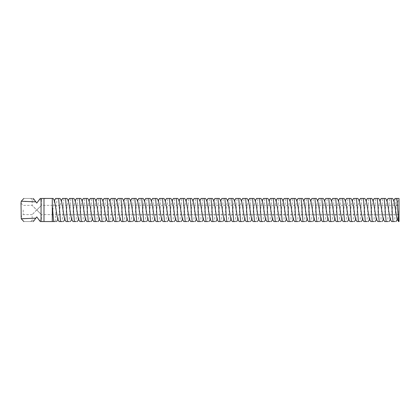 <?xml version="1.0" encoding="UTF-8"?>
<svg xmlns="http://www.w3.org/2000/svg" width="420" height="420" viewBox="0 0 420 420"><rect width="100%" height="100%" fill="white"/><g stroke="black" fill="none" stroke-linecap="round" stroke-linejoin="round"><path stroke-width="0.32" stroke-dasharray="2.1 1.58" d="M390.117 219.051L390.563 219.051L393.582 200.949L394.028 200.949M397.042 219.051L397.493 219.051L399 210L399 220.789L398.853 221.545L398.506 221.545M398.853 221.545L399 220.789M399 199.211L399 198.455L396.097 198.455L395.304 213.166C396.417 205.553 397.651 200.897 399 199.211L399 210M388.206 198.455L392.564 198.455M396.029 221.545L394.59 221.545L395.304 213.166M383.187 219.051L383.639 219.051L386.652 200.949L387.104 200.949M395.136 198.455L396.485 198.455M394.59 221.545L393.02 221.545M21.262 201.227L24.334 201.616L35.721 201.668L36.771 203.075L40.236 198.455L42.777 198.455L41.391 199.841L39.197 199.841L36.771 203.075L34.346 199.841L32.151 199.841L34.346 199.841L36.771 203.075L39.197 199.841L41.391 199.841L41.391 205.38L36.918 210L41.391 214.62C41.538 214.489 37.979 211.775 37.023 209.79L41.391 205.38L399 205.38M381.281 198.455L385.639 198.455M389.099 221.545L387.66 221.545L389.555 198.455M376.262 219.051L376.714 219.051L379.727 200.949L380.173 200.949M387.66 221.545L386.096 221.545M399 214.62L41.391 214.62L41.391 220.159L39.197 220.159L36.771 216.925L34.346 220.159L32.151 220.159L34.346 220.159L36.771 216.925L39.197 220.159L41.391 220.159L42.777 221.545L40.236 221.545L36.771 216.925L35.721 218.332L24.334 218.384L21.262 218.773M36.624 210L32.151 214.62C31.994 214.494 35.558 211.78 36.514 209.79L32.151 205.38L36.624 210M374.356 198.455L378.709 198.455M382.174 221.545L380.735 221.545L382.631 198.455M369.338 219.051L369.784 219.051L372.797 200.949L373.249 200.949M380.735 221.545L379.166 221.545M54.432 200.666L52.301 212.856L52.301 221.109L52.301 198.455L52.301 221.545L52.301 198.455L40.236 198.455L39.197 199.841L40.236 198.455L42.777 198.455M34.346 199.841L33.306 198.455L34.346 199.841M33.306 198.455L30.765 198.455L33.306 198.455C20.486 198.455 20.486 198.455 33.306 198.455L35.721 201.668M39.197 220.159L40.236 221.545L39.197 220.159M35.763 218.274L33.306 221.545L34.346 220.159L33.306 221.545L30.765 221.545L33.306 221.545C20.486 221.545 20.486 221.545 33.306 221.545M41.06 198.455L41.06 221.545L40.236 221.545L42.777 221.545M23.205 210L23.205 214.62L23.205 210M367.427 198.455L371.784 198.455M375.249 221.545L373.805 221.545L375.701 198.455M362.407 219.051L362.859 219.051L365.873 200.949L366.319 200.949M373.805 221.545L372.241 221.545M51.802 198.455L53.141 198.455M43.559 198.455L45.833 198.455L43.559 198.686M44.835 198.455L44.053 198.455L45.323 198.455L44.058 198.455L45.323 198.455L44.058 198.455L44.835 198.686M44.058 198.455L45.323 198.455L44.058 198.686M44.121 198.455L45.449 198.686L44.121 198.686M45.323 198.455L44.62 198.455L45.518 198.455L44.688 198.455L45.323 198.686M30.765 221.545L32.151 220.159L32.151 214.62L23.205 214.62L21 216.825L21 203.175L23.205 205.38L32.151 205.38L32.151 199.841L30.765 198.455M56.6 221.545L53.592 221.545M52.301 221.545L43.99 221.545L43.99 198.455L43.99 221.545L41.06 221.545M360.502 198.455L364.854 198.455M368.319 221.545L366.881 221.545L368.776 198.455M355.483 219.051L355.929 219.051L358.943 200.949L359.394 200.949M366.881 221.545L365.311 221.545M53.046 198.455L54.605 200.949M57.619 219.051L58.065 219.051L61.079 200.949L61.53 200.949M55.162 221.545L57.057 198.455L60.065 198.455M43.99 198.455L43.99 221.545M45.087 198.455L44.168 198.455L45.255 198.455L45.087 198.686M45.181 198.455L44.756 198.455L45.181 198.686M55.708 198.455L57.057 198.455M353.572 198.455L357.929 198.455M361.394 221.545L359.956 221.545L361.851 198.455M348.553 219.051L349.004 219.051L352.018 200.949L352.469 200.949M359.956 221.545L358.386 221.545M62.638 198.455L66.99 198.455M63.53 221.545L62.092 221.545L63.987 198.455M62.092 221.545L60.522 221.545M64.543 219.051L64.995 219.051L68.008 200.949L68.455 200.949M346.647 198.455L351.005 198.455M354.464 221.545L353.026 221.545L354.921 198.455M341.628 219.051L342.074 219.051L345.093 200.949L345.539 200.949M353.026 221.545L351.456 221.545M69.562 198.455L73.92 198.455M70.455 221.545L69.017 221.545L70.912 198.455M69.017 221.545L67.447 221.545M71.474 219.051L71.92 219.051L74.933 200.949L75.385 200.949M339.717 198.455L344.075 198.455M347.54 221.545L346.101 221.545L347.996 198.455M334.698 219.051L335.149 219.051L338.163 200.949L338.615 200.949M346.101 221.545L344.531 221.545M76.492 198.455L80.845 198.455M77.385 221.545L75.941 221.545L77.837 198.455M75.941 221.545L74.377 221.545M78.398 219.051L78.85 219.051L81.863 200.949L82.309 200.949M332.792 198.455L337.15 198.455M340.61 221.545L339.171 221.545L341.066 198.455M327.773 219.051L328.225 219.051L331.238 200.949L331.685 200.949M339.171 221.545L337.606 221.545M83.417 198.455L87.775 198.455M84.31 221.545L82.871 221.545L84.767 198.455M82.871 221.545L81.302 221.545M85.323 219.051L85.775 219.051L88.788 200.949L89.239 200.949M325.862 198.455L330.22 198.455M333.685 221.545L332.246 221.545L334.142 198.455M320.843 219.051L321.295 219.051L324.308 200.949L324.76 200.949M332.246 221.545L330.677 221.545M90.342 198.455L94.7 198.455M91.235 221.545L89.796 221.545L91.691 198.455M89.796 221.545L88.232 221.545M92.253 219.051L92.705 219.051L95.718 200.949L96.164 200.949M318.938 198.455L323.295 198.455M326.755 221.545L325.316 221.545L327.212 198.455M313.919 219.051L314.37 219.051L317.383 200.949L317.83 200.949M325.316 221.545L323.752 221.545M97.272 198.455L101.63 198.455M98.165 221.545L96.726 221.545L98.621 198.455M96.726 221.545L95.156 221.545M99.178 219.051L99.629 219.051L102.643 200.949L103.094 200.949M312.013 198.455L316.365 198.455M319.83 221.545L318.392 221.545L320.287 198.455M306.994 219.051L307.44 219.051L310.454 200.949L310.905 200.949M318.392 221.545L316.822 221.545M104.197 198.455L108.554 198.455M105.089 221.545L103.651 221.545L105.546 198.455M103.651 221.545L102.086 221.545M106.108 219.051L106.554 219.051L109.573 200.949L110.019 200.949M305.083 198.455L309.44 198.455M312.905 221.545L311.462 221.545L313.357 198.455M300.064 219.051L300.515 219.051L303.529 200.949L303.975 200.949M311.462 221.545L309.897 221.545M111.127 198.455L115.479 198.455M112.019 221.545L110.581 221.545L112.476 198.455M110.581 221.545L109.011 221.545M113.033 219.051L113.484 219.051L116.498 200.949L116.949 200.949M298.158 198.455L302.51 198.455M305.975 221.545L304.537 221.545L306.432 198.455M293.139 219.051L293.585 219.051L296.599 200.949L297.05 200.949M304.537 221.545L302.967 221.545M118.052 198.455L122.409 198.455M118.944 221.545L117.505 221.545L119.401 198.455M117.505 221.545L115.936 221.545M119.963 219.051L120.409 219.051L123.422 200.949L123.874 200.949M291.228 198.455L295.586 198.455M299.05 221.545L297.612 221.545L299.507 198.455M286.209 219.051L286.661 219.051L289.674 200.949L290.125 200.949M297.612 221.545L296.042 221.545M124.982 198.455L129.334 198.455M125.874 221.545L124.436 221.545L126.331 198.455M124.436 221.545L122.866 221.545M126.887 219.051L127.339 219.051L130.352 200.949L130.798 200.949M284.303 198.455L288.661 198.455M292.12 221.545L290.682 221.545L292.577 198.455M279.284 219.051L279.731 219.051L282.749 200.949L283.195 200.949M290.682 221.545L289.112 221.545M131.906 198.455L136.264 198.455M132.799 221.545L131.36 221.545L133.256 198.455M131.36 221.545L129.791 221.545M133.817 219.051L134.264 219.051L137.277 200.949L137.728 200.949M277.373 198.455L281.731 198.455M285.196 221.545L283.757 221.545L285.653 198.455M272.354 219.051L272.806 219.051L275.819 200.949L276.271 200.949M283.757 221.545L282.188 221.545M138.836 198.455L143.189 198.455M139.729 221.545L138.285 221.545L140.18 198.455M138.285 221.545L136.721 221.545M140.742 219.051L141.194 219.051L144.207 200.949L144.653 200.949M270.449 198.455L274.806 198.455M278.266 221.545L276.827 221.545L278.723 198.455M265.43 219.051L265.881 219.051L268.894 200.949L269.341 200.949M276.827 221.545L275.263 221.545M145.761 198.455L150.119 198.455M146.653 221.545L145.215 221.545L147.11 198.455M145.215 221.545L143.645 221.545M147.667 219.051L148.118 219.051L151.132 200.949L151.583 200.949M263.519 198.455L267.876 198.455M271.341 221.545L269.903 221.545L271.798 198.455M258.505 219.051L258.951 219.051L261.965 200.949L262.416 200.949M269.903 221.545L268.333 221.545M152.686 198.455L157.043 198.455M153.578 221.545L152.14 221.545L154.035 198.455M152.14 221.545L150.575 221.545M154.597 219.051L155.043 219.051L158.062 200.949L158.508 200.949M256.594 198.455L260.951 198.455M264.411 221.545L262.973 221.545L264.868 198.455M251.575 219.051L252.026 219.051L255.04 200.949L255.486 200.949M262.973 221.545L261.408 221.545M159.616 198.455L163.973 198.455M160.508 221.545L159.07 221.545L160.965 198.455M159.07 221.545L157.5 221.545M161.522 219.051L161.973 219.051L164.987 200.949L165.438 200.949M249.669 198.455L254.021 198.455M257.486 221.545L256.048 221.545L257.943 198.455M244.65 219.051L245.096 219.051L248.11 200.949L248.561 200.949M256.048 221.545L254.478 221.545M166.541 198.455L170.898 198.455M167.433 221.545L165.995 221.545L167.89 198.455M165.995 221.545L164.425 221.545M168.452 219.051L168.898 219.051L171.911 200.949L172.363 200.949M242.739 198.455L247.097 198.455M250.561 221.545L249.118 221.545L251.018 198.455M237.72 219.051L238.172 219.051L241.185 200.949L241.631 200.949M249.118 221.545L247.553 221.545M173.471 198.455L177.823 198.455M174.363 221.545L172.924 221.545L174.82 198.455M172.924 221.545L171.355 221.545M175.376 219.051L175.828 219.051L178.841 200.949L179.293 200.949M235.814 198.455L240.167 198.455M243.632 221.545L242.193 221.545L244.088 198.455M230.795 219.051L231.242 219.051L234.255 200.949L234.707 200.949M242.193 221.545L240.623 221.545M180.395 198.455L184.753 198.455M181.288 221.545L179.849 221.545L181.745 198.455M179.849 221.545L178.28 221.545M182.306 219.051L182.753 219.051L185.766 200.949L186.218 200.949M228.884 198.455L233.242 198.455M236.707 221.545L235.268 221.545L237.164 198.455M223.865 219.051L224.317 219.051L227.33 200.949L227.782 200.949M235.268 221.545L233.698 221.545M187.325 198.455L191.678 198.455M188.218 221.545L186.779 221.545L188.674 198.455M186.779 221.545L185.209 221.545M189.231 219.051L189.683 219.051L192.696 200.949L193.142 200.949M221.959 198.455L226.317 198.455M229.777 221.545L228.338 221.545L230.234 198.455M216.941 219.051L217.387 219.051L220.406 200.949L220.852 200.949M228.338 221.545L226.769 221.545M194.25 198.455L198.608 198.455M195.143 221.545L193.704 221.545L195.599 198.455M193.704 221.545L192.134 221.545M196.161 219.051L196.607 219.051L199.621 200.949L200.072 200.949M215.03 198.455L219.387 198.455M222.852 221.545L221.414 221.545L223.309 198.455M210.011 219.051L210.462 219.051L213.476 200.949L213.927 200.949M221.414 221.545L219.844 221.545M201.175 198.455L205.532 198.455M202.072 221.545L200.629 221.545L202.524 198.455M200.629 221.545L199.064 221.545M203.086 219.051L203.537 219.051L206.551 200.949L206.997 200.949M208.105 198.455L212.462 198.455M215.922 221.545L214.484 221.545L216.379 198.455M214.484 221.545L212.919 221.545M208.997 221.545L207.559 221.545L209.454 198.455M207.559 221.545L205.989 221.545M393.86 200.666L392.474 198.455M386.935 200.666L385.55 198.455M380.006 200.666L378.62 198.455M373.081 200.666L371.695 198.455M366.151 200.666L364.765 198.455M359.226 200.666L357.84 198.455M61.362 200.666L59.976 198.455M352.296 200.666L350.91 198.455M68.287 200.666L66.901 198.455M345.371 200.666L343.985 198.455M75.217 200.666L73.831 198.455M338.441 200.666L337.055 198.455M82.142 200.666L80.755 198.455M331.517 200.666L330.131 198.455M89.072 200.666L87.686 198.455M324.592 200.666L323.206 198.455M95.996 200.666L94.61 198.455M317.662 200.666L316.276 198.455M102.921 200.666L101.535 198.455M310.737 200.666L309.351 198.455M109.851 200.666L108.465 198.455M303.807 200.666L302.421 198.455M116.776 200.666L115.39 198.455M296.882 200.666L295.496 198.455M123.706 200.666L122.32 198.455M289.952 200.666L288.566 198.455M130.631 200.666L129.245 198.455M283.028 200.666L281.642 198.455M137.56 200.666L136.174 198.455M276.098 200.666L274.712 198.455M144.485 200.666L143.099 198.455M269.173 200.666L267.787 198.455M151.415 200.666L150.029 198.455M262.248 200.666L260.862 198.455M158.34 200.666L156.954 198.455M255.318 200.666L253.932 198.455M165.265 200.666L163.879 198.455M248.393 200.666L247.007 198.455M172.195 200.666L170.809 198.455M241.463 200.666L240.077 198.455M179.12 200.666L177.734 198.455M234.539 200.666L233.153 198.455M186.049 200.666L184.663 198.455M227.609 200.666L226.222 198.455M192.974 200.666L191.588 198.455M220.684 200.666L219.298 198.455M199.904 200.666L198.518 198.455M213.754 200.666L212.368 198.455M206.829 200.666L205.443 198.455M397.493 219.051L397.268 219.429M393.582 200.949L393.803 200.571M390.563 219.051L390.343 219.429M386.652 200.949L386.878 200.571M383.639 219.051L383.413 219.429M379.727 200.949L379.953 200.571M376.714 219.051L376.488 219.429M372.797 200.949L373.023 200.571M369.784 219.051L369.558 219.429M365.873 200.949L366.098 200.571M58.065 219.051L57.839 219.429M54.154 200.949L54.38 200.571M362.859 219.051L362.633 219.429M358.943 200.949L359.168 200.571M61.079 200.949L61.304 200.571M64.995 219.051L64.769 219.429M355.929 219.051L355.703 219.429M352.018 200.949L352.244 200.571M68.008 200.949L68.234 200.571M71.92 219.051L71.694 219.429M349.004 219.051L348.779 219.429M345.093 200.949L345.314 200.571M74.933 200.949L75.159 200.571M78.85 219.051L78.624 219.429M342.074 219.051L341.854 219.429M338.163 200.949L338.389 200.571M81.863 200.949L82.089 200.571M85.775 219.051L85.549 219.429M335.149 219.051L334.924 219.429M331.238 200.949L331.459 200.571M88.788 200.949L89.014 200.571M92.705 219.051L92.479 219.429M328.225 219.051L327.999 219.429M324.308 200.949L324.534 200.571M95.718 200.949L95.939 200.571M99.629 219.051L99.404 219.429M321.295 219.051L321.069 219.429M317.383 200.949L317.609 200.571M102.643 200.949L102.868 200.571M106.554 219.051L106.334 219.429M314.37 219.051L314.144 219.429M310.454 200.949L310.679 200.571M109.573 200.949L109.793 200.571M113.484 219.051L113.258 219.429M307.44 219.051L307.214 219.429M303.529 200.949L303.755 200.571M116.498 200.949L116.723 200.571M120.409 219.051L120.183 219.429M300.515 219.051L300.29 219.429M296.599 200.949L296.825 200.571M123.422 200.949L123.648 200.571M127.339 219.051L127.113 219.429M293.585 219.051L293.365 219.429M289.674 200.949L289.9 200.571M130.352 200.949L130.578 200.571M134.264 219.051L134.038 219.429M286.661 219.051L286.435 219.429M282.749 200.949L282.97 200.571M137.277 200.949L137.503 200.571M141.194 219.051L140.968 219.429M279.731 219.051L279.51 219.429M275.819 200.949L276.045 200.571M144.207 200.949L144.433 200.571M148.118 219.051L147.893 219.429M272.806 219.051L272.58 219.429M268.894 200.949L269.115 200.571M151.132 200.949L151.358 200.571M155.043 219.051L154.822 219.429M265.881 219.051L265.655 219.429M261.965 200.949L262.19 200.571M158.062 200.949L158.282 200.571M161.973 219.051L161.747 219.429M258.951 219.051L258.725 219.429M255.04 200.949L255.266 200.571M164.987 200.949L165.212 200.571M168.898 219.051L168.677 219.429M252.026 219.051L251.8 219.429M248.11 200.949L248.335 200.571M171.911 200.949L172.137 200.571M175.828 219.051L175.602 219.429M245.096 219.051L244.871 219.429M241.185 200.949L241.411 200.571M178.841 200.949L179.067 200.571M182.753 219.051L182.527 219.429M238.172 219.051L237.946 219.429M234.255 200.949L234.481 200.571M185.766 200.949L185.992 200.571M189.683 219.051L189.457 219.429M231.242 219.051L231.021 219.429M227.33 200.949L227.556 200.571M192.696 200.949L192.922 200.571M196.607 219.051L196.382 219.429M224.317 219.051L224.091 219.429M220.406 200.949L220.626 200.571M199.621 200.949L199.847 200.571M203.537 219.051L203.311 219.429M217.387 219.051L217.166 219.429M213.476 200.949L213.701 200.571M206.551 200.949L206.771 200.571M210.462 219.051L210.236 219.429"/><path stroke-width="0.63" d="M398.554 221.545L399 221.545L399 198.455L396.942 198.455L398.554 221.545L397.042 219.051L394.028 200.949L392.564 198.455M393.582 200.949L395.047 198.455L397.21 198.455M392.474 198.455L391.125 198.455L393.02 221.545L394.59 221.545M386.652 200.949L388.117 198.455L391.125 198.455M385.639 198.455L387.104 200.949L390.117 219.051L391.582 221.545L393.02 221.545M385.55 198.455L384.2 198.455L386.096 221.545L387.66 221.545M379.727 200.949L381.192 198.455L384.2 198.455M378.709 198.455L380.173 200.949L383.187 219.051L384.657 221.545L386.096 221.545M378.62 198.455L377.27 198.455L379.166 221.545L380.735 221.545M372.797 200.949L374.262 198.455L377.27 198.455M371.784 198.455L373.249 200.949L376.262 219.051L377.727 221.545L379.166 221.545M33.306 221.545C20.486 221.545 20.486 221.545 33.306 221.545L36.771 216.925L40.236 221.545L41.06 221.545L41.06 198.455L40.236 198.455L36.771 203.075L33.306 198.455C20.486 198.455 20.486 198.455 33.306 198.455M371.695 198.455L370.346 198.455L372.241 221.545L373.805 221.545M365.873 200.949L367.337 198.455L370.346 198.455M364.854 198.455L366.319 200.949L369.338 219.051L370.802 221.545L372.241 221.545M54.154 200.949L55.619 198.455L58.627 198.455L60.522 221.545L59.084 221.545L57.619 219.051L54.605 200.949L53.141 198.455L41.06 198.455M35.847 201.841L21.262 201.227L21 203.175L21.262 218.773L35.847 218.159M52.301 205.291L53.592 221.545L52.301 221.545L55.162 221.545M41.06 221.545L43.99 221.545L43.99 198.455M52.301 198.455L52.301 221.545L43.99 221.545M364.765 198.455L363.416 198.455L365.311 221.545L366.881 221.545M358.943 200.949L360.407 198.455L363.416 198.455M357.929 198.455L359.394 200.949L362.407 219.051L363.872 221.545L365.311 221.545M357.84 198.455L356.491 198.455L358.386 221.545L359.956 221.545M352.018 200.949L353.483 198.455L356.491 198.455M351.005 198.455L352.469 200.949L355.483 219.051L356.947 221.545L358.386 221.545M66.901 198.455L62.543 198.455L61.079 200.949M60.065 198.455L61.53 200.949L64.543 219.051L66.008 221.545L69.017 221.545M59.976 198.455L58.627 198.455M60.522 221.545L62.092 221.545M350.91 198.455L349.561 198.455L351.456 221.545L353.026 221.545M345.093 200.949L346.558 198.455L349.561 198.455M344.075 198.455L345.539 200.949L348.553 219.051L350.018 221.545L351.456 221.545M65.552 198.455L67.447 221.545M73.831 198.455L69.473 198.455L68.008 200.949M66.99 198.455L68.455 200.949L71.474 219.051L72.938 221.545L75.941 221.545M343.985 198.455L342.636 198.455L344.531 221.545L346.101 221.545M338.163 200.949L339.628 198.455L342.636 198.455M337.15 198.455L338.615 200.949L341.628 219.051L343.093 221.545L344.531 221.545M72.482 198.455L74.377 221.545M80.755 198.455L76.398 198.455L74.933 200.949M73.92 198.455L75.385 200.949L78.398 219.051L79.863 221.545L82.871 221.545M337.055 198.455L335.711 198.455L337.606 221.545L339.171 221.545M331.238 200.949L332.703 198.455L335.711 198.455M330.22 198.455L331.685 200.949L334.698 219.051L336.163 221.545L337.606 221.545M79.406 198.455L81.302 221.545M87.686 198.455L83.328 198.455L81.863 200.949M80.845 198.455L82.309 200.949L85.323 219.051L86.793 221.545L89.796 221.545M330.131 198.455L328.781 198.455L330.677 221.545L332.246 221.545M324.308 200.949L325.773 198.455L328.781 198.455M323.295 198.455L324.76 200.949L327.773 219.051L329.238 221.545L330.677 221.545M86.336 198.455L88.232 221.545M94.61 198.455L90.253 198.455L88.788 200.949M87.775 198.455L89.239 200.949L92.253 219.051L93.718 221.545L96.726 221.545M323.206 198.455L321.856 198.455L323.752 221.545L325.316 221.545M317.383 200.949L318.848 198.455L321.856 198.455M316.365 198.455L317.83 200.949L320.843 219.051L322.313 221.545L323.752 221.545M93.261 198.455L95.156 221.545M101.535 198.455L97.183 198.455L95.718 200.949M94.7 198.455L96.164 200.949L99.178 219.051L100.642 221.545L103.651 221.545M316.276 198.455L314.927 198.455L316.822 221.545L318.392 221.545M310.454 200.949L311.918 198.455L314.927 198.455M309.44 198.455L310.905 200.949L313.919 219.051L315.383 221.545L316.822 221.545M100.186 198.455L102.086 221.545M108.465 198.455L104.108 198.455L102.643 200.949M101.63 198.455L103.094 200.949L106.108 219.051L107.573 221.545L110.581 221.545M309.351 198.455L308.002 198.455L309.897 221.545L311.462 221.545M303.529 200.949L304.994 198.455L308.002 198.455M302.51 198.455L303.975 200.949L306.994 219.051L308.459 221.545L309.897 221.545M107.116 198.455L109.011 221.545M115.39 198.455L111.038 198.455L109.573 200.949M108.554 198.455L110.019 200.949L113.033 219.051L114.497 221.545L117.505 221.545M302.421 198.455L301.072 198.455L302.967 221.545L304.537 221.545M296.599 200.949L298.069 198.455L301.072 198.455M295.586 198.455L297.05 200.949L300.064 219.051L301.529 221.545L302.967 221.545M114.041 198.455L115.936 221.545M122.32 198.455L117.962 198.455L116.498 200.949M115.479 198.455L116.949 200.949L119.963 219.051L121.427 221.545L124.436 221.545M295.496 198.455L294.147 198.455L296.042 221.545L297.612 221.545M289.674 200.949L291.139 198.455L294.147 198.455M288.661 198.455L290.125 200.949L293.139 219.051L294.604 221.545L296.042 221.545M120.971 198.455L122.866 221.545M129.245 198.455L124.887 198.455L123.422 200.949M122.409 198.455L123.874 200.949L126.887 219.051L128.352 221.545L131.36 221.545M288.566 198.455L287.217 198.455L289.112 221.545L290.682 221.545M282.749 200.949L284.214 198.455L287.217 198.455M281.731 198.455L283.195 200.949L286.209 219.051L287.674 221.545L289.112 221.545M127.895 198.455L129.791 221.545M136.174 198.455L131.817 198.455L130.352 200.949M129.334 198.455L130.798 200.949L133.817 219.051L135.282 221.545L138.285 221.545M281.642 198.455L280.292 198.455L282.188 221.545L283.757 221.545M275.819 200.949L277.284 198.455L280.292 198.455M274.806 198.455L276.271 200.949L279.284 219.051L280.749 221.545L282.188 221.545M134.825 198.455L136.721 221.545M143.099 198.455L138.742 198.455L137.277 200.949M136.264 198.455L137.728 200.949L140.742 219.051L142.207 221.545L145.215 221.545M274.712 198.455L273.368 198.455L275.263 221.545L276.827 221.545M268.894 200.949L270.359 198.455L273.368 198.455M267.876 198.455L269.341 200.949L272.354 219.051L273.819 221.545L275.263 221.545M141.75 198.455L143.645 221.545M150.029 198.455L145.672 198.455L144.207 200.949M143.189 198.455L144.653 200.949L147.667 219.051L149.137 221.545L152.14 221.545M267.787 198.455L266.438 198.455L268.333 221.545L269.903 221.545M261.965 200.949L263.429 198.455L266.438 198.455M260.951 198.455L262.416 200.949L265.43 219.051L266.894 221.545L268.333 221.545M148.68 198.455L150.575 221.545M156.954 198.455L152.597 198.455L151.132 200.949M150.119 198.455L151.583 200.949L154.597 219.051L156.061 221.545L159.07 221.545M260.862 198.455L259.513 198.455L261.408 221.545L262.973 221.545M255.04 200.949L256.505 198.455L259.513 198.455M254.021 198.455L255.486 200.949L258.505 219.051L259.97 221.545L261.408 221.545M155.605 198.455L157.5 221.545M163.879 198.455L159.527 198.455L158.062 200.949M157.043 198.455L158.508 200.949L161.522 219.051L162.986 221.545L165.995 221.545M253.932 198.455L252.583 198.455L254.478 221.545L256.048 221.545M248.11 200.949L249.575 198.455L252.583 198.455M247.097 198.455L248.561 200.949L251.575 219.051L253.04 221.545L254.478 221.545M162.529 198.455L164.425 221.545M170.809 198.455L166.451 198.455L164.987 200.949M163.973 198.455L165.438 200.949L168.452 219.051L169.916 221.545L172.924 221.545M247.007 198.455L245.658 198.455L247.553 221.545L249.118 221.545M241.185 200.949L242.65 198.455L245.658 198.455M240.167 198.455L241.631 200.949L244.65 219.051L246.115 221.545L247.553 221.545M169.459 198.455L171.355 221.545M177.734 198.455L173.381 198.455L171.911 200.949M170.898 198.455L172.363 200.949L175.376 219.051L176.841 221.545L179.849 221.545M240.077 198.455L238.728 198.455L240.623 221.545L242.193 221.545M234.255 200.949L235.725 198.455L238.728 198.455M233.242 198.455L234.707 200.949L237.72 219.051L239.185 221.545L240.623 221.545M176.384 198.455L178.28 221.545M184.663 198.455L180.306 198.455L178.841 200.949M177.823 198.455L179.293 200.949L182.306 219.051L183.771 221.545L186.779 221.545M233.153 198.455L231.803 198.455L233.698 221.545L235.268 221.545M227.33 200.949L228.795 198.455L231.803 198.455M226.317 198.455L227.782 200.949L230.795 219.051L232.26 221.545L233.698 221.545M183.314 198.455L185.209 221.545M191.588 198.455L187.231 198.455L185.766 200.949M184.753 198.455L186.218 200.949L189.231 219.051L190.696 221.545L193.704 221.545M226.222 198.455L224.873 198.455L226.769 221.545L228.338 221.545M220.406 200.949L221.87 198.455L224.873 198.455M219.387 198.455L220.852 200.949L223.865 219.051L225.33 221.545L226.769 221.545M190.239 198.455L192.134 221.545M198.518 198.455L194.161 198.455L192.696 200.949M191.678 198.455L193.142 200.949L196.161 219.051L197.626 221.545L200.629 221.545M219.298 198.455L217.948 198.455L219.844 221.545L221.414 221.545M213.476 200.949L214.94 198.455L217.948 198.455M212.462 198.455L213.927 200.949L216.941 219.051L218.405 221.545L219.844 221.545M197.169 198.455L199.064 221.545M205.443 198.455L201.085 198.455L199.621 200.949M198.608 198.455L200.072 200.949L203.086 219.051L204.55 221.545L207.559 221.545M212.368 198.455L211.024 198.455L212.919 221.545L214.484 221.545M206.551 200.949L208.016 198.455L211.024 198.455M205.532 198.455L206.997 200.949L210.011 219.051L211.475 221.545L212.919 221.545M204.094 198.455L205.989 221.545M395.136 198.455L393.86 200.666M388.206 198.455L386.935 200.666M381.281 198.455L380.006 200.666M374.356 198.455L373.081 200.666M367.427 198.455L366.151 200.666M360.502 198.455L359.226 200.666M55.708 198.455L54.432 200.666M353.572 198.455L352.296 200.666M62.638 198.455L61.362 200.666M346.647 198.455L345.371 200.666M69.562 198.455L68.287 200.666M339.717 198.455L338.441 200.666M76.492 198.455L75.217 200.666M332.792 198.455L331.517 200.666M83.417 198.455L82.142 200.666M325.862 198.455L324.592 200.666M90.342 198.455L89.072 200.666M318.938 198.455L317.662 200.666M97.272 198.455L95.996 200.666M312.013 198.455L310.737 200.666M104.197 198.455L102.921 200.666M305.083 198.455L303.807 200.666M111.127 198.455L109.851 200.666M298.158 198.455L296.882 200.666M118.052 198.455L116.776 200.666M291.228 198.455L289.952 200.666M124.982 198.455L123.706 200.666M284.303 198.455L283.028 200.666M131.906 198.455L130.631 200.666M277.373 198.455L276.098 200.666M138.836 198.455L137.56 200.666M270.449 198.455L269.173 200.666M145.761 198.455L144.485 200.666M263.519 198.455L262.248 200.666M152.686 198.455L151.415 200.666M256.594 198.455L255.318 200.666M159.616 198.455L158.34 200.666M249.669 198.455L248.393 200.666M166.541 198.455L165.265 200.666M242.739 198.455L241.463 200.666M173.471 198.455L172.195 200.666M235.814 198.455L234.539 200.666M180.395 198.455L179.12 200.666M228.884 198.455L227.609 200.666M187.325 198.455L186.049 200.666M221.959 198.455L220.684 200.666M194.25 198.455L192.974 200.666M215.03 198.455L213.754 200.666M201.175 198.455L199.904 200.666M208.105 198.455L206.829 200.666M397.493 219.051L396.029 221.545M390.563 219.051L389.099 221.545M383.639 219.051L382.174 221.545M376.714 219.051L375.249 221.545M21.262 201.227L23.83 198.455M21.262 218.773L23.83 221.545M369.784 219.051L368.319 221.545M58.065 219.051L56.6 221.545M362.859 219.051L361.394 221.545M64.995 219.051L63.53 221.545M355.929 219.051L354.464 221.545M71.92 219.051L70.455 221.545M349.004 219.051L347.54 221.545M78.85 219.051L77.385 221.545M342.074 219.051L340.61 221.545M85.775 219.051L84.31 221.545M335.149 219.051L333.685 221.545M92.705 219.051L91.235 221.545M328.225 219.051L326.755 221.545M99.629 219.051L98.165 221.545M321.295 219.051L319.83 221.545M106.554 219.051L105.089 221.545M314.37 219.051L312.905 221.545M113.484 219.051L112.019 221.545M307.44 219.051L305.975 221.545M120.409 219.051L118.944 221.545M300.515 219.051L299.05 221.545M127.339 219.051L125.874 221.545M293.585 219.051L292.12 221.545M134.264 219.051L132.799 221.545M286.661 219.051L285.196 221.545M141.194 219.051L139.729 221.545M279.731 219.051L278.266 221.545M148.118 219.051L146.653 221.545M272.806 219.051L271.341 221.545M155.043 219.051L153.578 221.545M265.881 219.051L264.411 221.545M161.973 219.051L160.508 221.545M258.951 219.051L257.486 221.545M168.898 219.051L167.433 221.545M252.026 219.051L250.561 221.545M175.828 219.051L174.363 221.545M245.096 219.051L243.632 221.545M182.753 219.051L181.288 221.545M238.172 219.051L236.707 221.545M189.683 219.051L188.218 221.545M231.242 219.051L229.777 221.545M196.607 219.051L195.143 221.545M224.317 219.051L222.852 221.545M203.537 219.051L202.072 221.545M217.387 219.051L215.922 221.545M210.462 219.051L208.997 221.545"/></g></svg>
